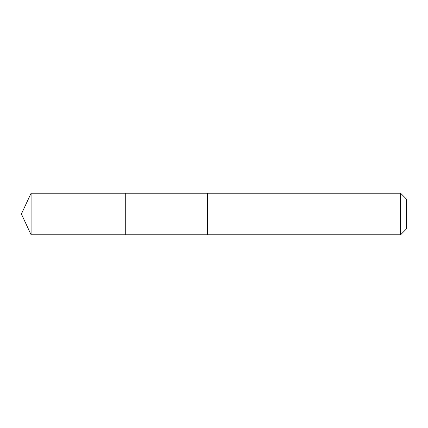<?xml version="1.0" encoding="UTF-8"?>
<svg xmlns="http://www.w3.org/2000/svg" width="428" height="428" viewBox="0 0 428 428"><rect width="100%" height="100%" fill="white"/><g stroke="black" fill="none" stroke-linecap="round" stroke-linejoin="round"><path stroke-width="0.64" d="M125.276 201.149L125.276 193.226L31.089 193.226L31.089 234.774L125.276 234.774L125.276 193.226L207.51 193.231L207.51 234.769L125.276 234.774L125.276 201.149M207.51 193.226L207.51 234.774L400.603 234.774L400.603 193.226L207.51 193.226M400.603 193.226L406.6 199.223L406.6 228.777L400.603 234.774M125.276 234.774L31.089 234.774L21.4 214L31.089 234.774M21.4 214L31.089 193.226"/></g></svg>

